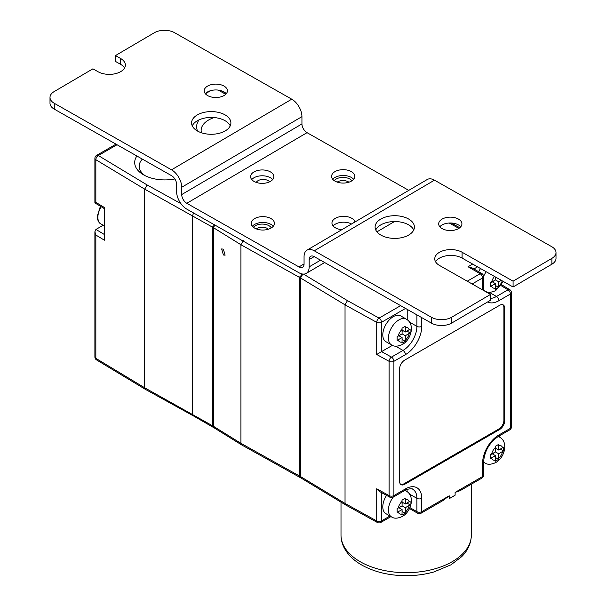 <?xml version="1.0" encoding="UTF-8"?>
<svg xmlns="http://www.w3.org/2000/svg" width="606" height="606" viewBox="0 0 606 606"><rect width="100%" height="100%" fill="white"/><g stroke="black" fill="none" stroke-linecap="round" stroke-linejoin="round"><path stroke-width="0.91" d="M402.005 343.147L405.24 341.284L405.331 335.732L410.088 332.876L410.088 329.141L405.331 331.997L405.24 326.339L402.005 328.21L402.096 333.861L397.15 336.61L397.15 340.345L402.096 337.595L402.005 343.147M495.481 277.018L495.481 279.942L490.542 282.691L490.542 286.426L495.481 283.676L495.39 289.221L498.624 287.358L498.715 281.805L501.298 280.32M495.39 461.211L498.624 459.34L498.715 453.796L503.48 450.94L503.48 447.205L498.715 450.061L498.624 444.403L495.39 446.274L495.481 451.924L490.542 454.674L490.542 458.409L495.481 455.659L495.39 461.211M401.998 515.13L405.232 513.259L405.323 507.714L410.088 504.859L410.088 501.124L405.323 503.98L405.232 498.321L401.998 500.192L402.089 505.843L397.15 508.593L397.15 512.328L402.089 509.578L401.998 515.13M334.232 180.641A9.681 5.59 180 0 1 349.859 179.043A9.681 5.59 180 0 1 351.912 180.793M348.889 182.209A7.431 4.295 0 0 0 348.268 181.8A7.431 4.295 0 0 0 337.239 182.126M253.414 227.273A9.681 5.59 180 0 1 269.003 225.727A9.681 5.59 180 0 1 271.329 227.894M268.42 229.212A7.431 4.295 0 0 0 267.413 228.485A7.431 4.295 0 0 0 256.293 228.879M174.831 178.929A30.111 17.385 180 0 1 143.516 174.823L143.516 174.823A30.111 17.385 180 0 1 136.895 156.007M142.349 159.105A25.611 14.786 0 0 0 139.198 166.211A25.611 14.786 0 0 0 145.235 175.748M197.571 131.085A30.111 17.385 180 0 1 199.132 119.836M214.213 117.556A25.611 14.786 0 0 0 201.131 130.449A25.611 14.786 0 0 0 201.45 132.775M223.387 249.142L221.66 248.93L223.387 254.982L225.106 255.194L223.387 249.142M386.545 495.382A14.862 8.582 120 0 0 385.878 513.646L391.499 516.895A14.862 8.582 -60 0 1 393.211 497.14M480.566 268.556A14.862 8.582 120 0 0 478.649 271.715M393.309 316.65A14.862 8.582 120 0 0 383.598 329.755A14.862 8.582 120 0 0 385.878 341.663L391.506 344.912A14.862 8.582 -60 0 1 389.226 333.005A14.862 8.582 -60 0 1 398.937 319.9A14.862 8.582 -60 0 1 406.368 319.165L400.74 315.915A14.862 8.582 120 0 0 393.309 316.65M481.868 478.111A3.431 3.431 0 0 0 483.588 475.142A3.431 1.977 0 0 1 482.581 476.543A3.431 1.977 60 0 1 481.868 478.111L460.037 490.716L455.114 492.398L482.581 476.543L482.581 463.234A23.089 13.332 -60 0 1 498.912 434.957L510.441 428.298L510.441 294.016L498.912 300.682A23.089 13.332 -60 0 1 487.618 301.962M421.761 317.635L421.761 326.369A23.089 13.332 -60 0 1 405.437 354.646L393.9 361.305L393.9 495.587L405.437 488.921A23.089 13.332 -60 0 1 421.761 498.352L421.761 511.653L449.235 495.799L449.235 498.594A65.175 37.633 180 0 0 455.114 495.2L455.114 492.398M449.235 495.799L442.888 500.617L421.056 513.229A3.431 1.977 -120 0 0 421.761 511.653A3.431 1.977 0 0 1 416.913 511.653L416.913 498.352L409.505 494.072M269.617 181.823A7.151 4.128 0 0 0 268.193 180.649A7.151 4.128 0 0 0 256.277 182.414M95.899 202.381C94.604 203.093 94.589 203.086 95.846 202.351L104.421 207.525L104.421 240.203L95.846 235.03L94.892 231.727L95.899 229.462L103.187 225.25M214.903 225.743L214.221 225.349L212.373 227.083L144.705 189.163L144.705 387.795L212.373 425.677L214.221 427.904L193.337 415.845M455.114 495.2L449.235 498.594M400.71 484.399A7.151 4.128 120 0 0 403.861 483.853L404.672 484.315L499.677 429.465L498.867 428.995A7.151 4.128 120 0 0 503.919 420.246L503.919 307.734A7.151 4.128 120 0 0 502.821 304.735M404.672 484.315A7.151 4.128 -60 0 1 401.096 484.671A7.151 4.128 -60 0 1 399.612 481.399L399.612 368.887A7.151 4.128 -60 0 1 404.672 360.138L499.677 305.288A7.151 4.128 -60 0 1 503.253 304.932A7.151 4.128 -60 0 1 504.73 308.204L503.919 307.734M503.919 420.246L504.73 420.708L504.73 308.204M504.73 420.708A7.151 4.128 -60 0 1 499.677 429.465M303.515 274.109L347.458 300.637L345.034 304.841L345.034 503.434L345.761 505.018L377.417 522.501A3.431 3.431 0 0 0 380.795 522.463A3.431 1.977 -120 0 0 381.5 520.895L389.961 516.009M193.541 212.948L192.617 215.668L192.617 414.277L193.503 415.943M213.638 426.404L240.93 443.327L241.612 444.887L214.319 427.957L213.638 426.404L213.638 227.811L214.668 224.932M241.612 444.887L301.152 478.096L299.296 475.884L240.93 443.327L240.93 244.733L243.377 240.544M301.523 273.836L301.137 275.556L301.803 275.935M301.137 275.556L299.296 277.29L240.93 244.733L213.638 227.811M345.723 504.995L301.25 478.149L300.561 476.589L345.034 503.434L376.705 520.925L376.705 488.769L379.189 491.315L389.817 497.185A3.431 3.431 0 0 0 393.188 497.155A3.431 1.977 -120 0 0 393.9 495.587A3.431 1.977 0 0 1 389.105 495.617L389.105 361.335L376.705 354.487L381.553 351.624L391.476 357.101L403.013 350.442L395.612 346.17M376.705 354.487L376.705 322.331L345.034 304.841L300.561 277.995L300.561 476.589M300.561 277.995L302.985 273.798M407.179 491.671A19.657 11.347 120 0 0 406.876 489.451M407.209 319.71L407.209 309.371M392.393 345.367L381.553 351.624M403.861 483.853L498.867 428.995M95.846 202.351L95.846 159.711L144.705 189.163L147.129 184.959L180.929 203.646M117.026 144.743L98.323 155.537A3.431 2.023 -58.9 0 0 95.846 159.711A3.431 1.977 180 0 1 94.892 158.34L94.892 202.919L104.421 208.669M193.352 415.875L145.432 389.378L144.705 387.795L95.846 358.343L95.846 235.03M402.096 333.861L405.331 335.732M399.877 336.315L399.877 335.148M402.096 339.466L405.24 341.284M398.862 335.732L402.096 337.595M402.096 330.126L405.331 331.997M406.952 331.065L410.088 332.876M402.096 331.3L403.111 330.717M495.481 279.942L498.715 281.805M493.269 282.396L493.269 281.214M495.481 285.54L498.624 287.358M492.246 281.805L495.481 283.676M495.481 451.924L498.715 453.796M493.269 454.386L493.269 453.205M495.481 457.53L498.624 459.34M492.246 453.796L495.481 455.659M495.481 448.19L498.715 450.061M500.336 449.122L503.48 450.94M495.481 449.372L496.503 448.781M406.944 503.041L410.088 504.859M402.089 503.291L403.111 502.7M402.089 505.843L405.323 507.714M399.877 508.305L399.877 507.124M402.089 511.449L405.232 513.259M398.854 507.714L402.089 509.578M402.089 502.109L405.323 503.98M482.581 289.895L482.581 277.949A3.431 1.977 180 0 0 483.588 276.548A3.431 3.431 0 0 0 481.868 273.579L471.46 267.564L468.029 266.746L472.657 264.072M192.254 125.851A19.65 11.347 180 0 1 225.015 120.677A19.65 11.347 180 0 1 230.235 125.851M225.015 114.845A19.65 11.347 -0 0 0 203.646 112.474A19.65 11.347 -0 0 0 191.594 122.935A19.65 11.347 -0 0 0 197.473 131.025A19.65 11.347 -0 0 0 218.842 133.396A19.65 11.347 -0 0 0 230.894 122.935A19.65 11.347 -0 0 0 225.015 114.845M210.797 90.605L205.366 93.741A11.612 6.704 180 0 1 223.947 91.87A11.612 6.704 180 0 1 226.265 93.733M223.947 86.029A11.612 6.704 -0 0 0 211.32 84.635A11.612 6.704 -0 0 0 204.199 90.817A11.612 6.704 -0 0 0 207.669 95.596A11.612 6.704 -0 0 0 220.304 96.998A11.612 6.704 -0 0 0 227.424 90.817A11.612 6.704 -0 0 0 223.947 86.029M375.765 229.969A19.65 11.347 180 0 1 408.527 224.796A19.65 11.347 180 0 1 413.747 229.969M408.527 218.963A19.65 11.347 -0 0 0 387.158 216.592A19.65 11.347 -0 0 0 375.106 227.053A19.65 11.347 -0 0 0 380.985 235.143A19.65 11.347 -0 0 0 402.354 237.514A19.65 11.347 -0 0 0 414.406 227.053A19.65 11.347 -0 0 0 408.527 218.963M439.85 226.773A11.612 6.704 180 0 1 458.439 224.909A11.612 6.704 180 0 1 460.757 226.773M458.439 219.069A11.612 6.704 -0 0 0 445.811 217.668A11.612 6.704 -0 0 0 438.691 223.856A11.612 6.704 -0 0 0 442.16 228.636A11.612 6.704 -0 0 0 454.795 230.038A11.612 6.704 -0 0 0 461.916 223.856A11.612 6.704 -0 0 0 458.439 219.069M270.958 218.554A11.612 6.704 -0 0 0 258.33 217.153A11.612 6.704 -0 0 0 251.21 223.334A11.612 6.704 -0 0 0 254.679 228.121A11.612 6.704 -0 0 0 267.307 229.522A11.612 6.704 -0 0 0 274.435 223.334A11.612 6.704 -0 0 0 270.958 218.554M273.276 226.258A11.612 6.704 -0 0 0 270.958 224.387A11.612 6.704 -0 0 0 252.361 226.258M270.359 171.869A11.612 6.704 -0 0 0 257.732 170.468A11.612 6.704 -0 0 0 250.604 176.657A11.612 6.704 -0 0 0 254.081 181.436A11.612 6.704 -0 0 0 266.708 182.838A11.612 6.704 -0 0 0 273.829 176.657A11.612 6.704 -0 0 0 270.359 171.869M272.677 179.573A11.612 6.704 -0 0 0 270.359 177.709A11.612 6.704 -0 0 0 251.763 179.573M355.025 221.94A11.612 6.704 -0 0 0 351.715 218.266A11.612 6.704 -0 0 0 339.08 216.872A11.612 6.704 -0 0 0 331.959 223.053A11.612 6.704 -0 0 0 335.436 227.833A11.612 6.704 -0 0 0 341.845 229.682M351.518 224A11.612 6.704 -0 0 0 333.118 225.97M351.321 171.589A11.612 6.704 -0 0 0 338.693 170.188A11.612 6.704 -0 0 0 331.573 176.369A11.612 6.704 -0 0 0 335.042 181.149A11.612 6.704 -0 0 0 347.67 182.55A11.612 6.704 -0 0 0 354.798 176.369A11.612 6.704 -0 0 0 351.321 171.589M353.639 179.285A11.612 6.704 -0 0 0 351.321 177.422A11.612 6.704 -0 0 0 332.724 179.285M50.003 97.414A14.294 8.249 -0 0 0 54.275 103.3L54.275 109.133A14.294 8.249 180 0 1 50.003 103.247L50.003 97.414A14.294 8.249 -0 0 1 54.101 91.627L92.923 68.819L98.02 71.713A16.074 9.279 -0 0 0 115.511 73.652A16.074 9.279 -0 0 0 125.366 65.092A16.074 9.279 -0 0 0 120.564 58.471L115.466 55.578L115.466 61.411L120.564 64.304A16.074 9.279 180 0 1 124.556 68.008M115.466 55.578L154.288 32.769A14.294 8.249 -0 0 1 174.498 32.663L291.744 99.187A14.294 8.325 59.6 0 1 301.94 116.64L301.94 123.935A7.151 4.159 -120.4 0 0 307.037 132.661L408.755 190.367M490.534 294.41L490.534 300.243L451.712 323.051A14.294 8.249 180 0 1 431.502 323.157L431.502 317.317A14.294 8.249 -0 0 0 451.712 317.218L490.534 294.41L439.562 265.489A16.074 9.279 -0 0 1 434.752 258.868A16.074 9.279 -0 0 1 444.615 250.308A16.074 9.279 -0 0 1 462.098 252.247L462.098 258.08L513.077 287.002L551.899 264.193L551.899 258.353A14.294 8.249 -0 0 0 555.997 252.573A14.294 8.249 -0 0 0 551.725 246.687L434.479 180.164L314.256 250.801L431.502 317.317M551.899 258.353L513.077 281.169L513.077 287.002M513.077 281.169L462.098 252.247M314.211 256.611L309.158 259.58A7.151 4.159 59.6 0 1 310.636 256.308A7.151 4.159 59.6 0 1 314.256 256.633L431.502 323.157M555.997 252.573L555.997 258.406A14.294 8.249 180 0 1 551.899 264.193M435.57 261.784A16.074 9.279 180 0 1 462.098 258.08M309.158 259.58L309.158 266.867L320.521 260.194M314.256 250.801A14.294 8.325 -120.4 0 0 307.015 250.149A14.294 8.325 -120.4 0 0 304.06 256.686L304.06 263.981A7.151 4.159 59.6 0 1 302.583 267.246A7.151 4.159 59.6 0 1 298.963 266.92L304.06 263.928M307.037 132.661L186.815 203.298L298.963 266.92M186.815 203.298A7.151 4.159 59.6 0 1 181.717 194.564L301.94 123.935M301.94 116.64L181.717 187.277L181.717 194.564M181.717 187.277A14.294 8.325 -120.4 0 0 171.521 169.816L291.744 99.187M54.275 103.3L171.521 169.816M54.275 109.133L171.521 175.657A7.151 4.159 59.6 0 1 176.619 184.383L176.619 191.678A14.294 8.325 -120.4 0 0 186.815 209.131L298.963 272.761A14.294 8.325 -120.4 0 0 306.204 273.412A14.294 8.325 -120.4 0 0 309.158 266.867M307.015 250.149L427.238 179.512A14.294 8.325 59.6 0 1 434.479 180.164M398.21 339.845A8.113 4.681 120 0 0 402.096 342.087M402.096 329.376A8.113 4.681 120 0 0 398.21 336.11M503.389 281.502L495.7 290.592C491.057 292.69 487.451 292.827 484.891 290.994A14.862 8.582 -60 0 1 483.588 289.91M483.588 276.419A14.862 8.582 -60 0 1 486.217 271.761M491.595 285.918A8.113 4.681 120 0 0 495.481 288.161M494.504 276.465A8.113 4.681 120 0 0 491.595 282.184M498.049 436.615A14.862 8.582 -60 0 1 499.761 437.229C508.722 442.319 504.586 457.757 495.7 462.575C491.057 464.673 487.451 464.81 484.891 462.976A14.862 8.582 -60 0 1 483.588 461.893M491.595 457.901A8.113 4.681 120 0 0 495.481 460.151M495.481 447.44A8.113 4.681 120 0 0 491.595 454.167M398.203 511.82A8.113 4.681 120 0 0 402.089 514.07M402.089 501.359A8.113 4.681 120 0 0 398.203 508.086M101.217 206.737A14.294 8.249 120 0 0 97.869 217.349A14.294 8.249 120 0 0 100.831 223.894L104.421 225.97M360.093 561.656A65.175 37.633 0 0 0 431.124 569.814A65.175 37.633 0 0 0 471.354 535.053C471.067 545.506 465.802 552.634 461.651 556.694L451 564.807L433.888 571.95C425.185 574.412 416.027 575.662 406.421 575.7C389.257 575.632 374.303 572.041 361.57 564.928C353.972 560.573 348.329 555.164 344.647 548.703C342.246 544.377 341.034 539.825 341.004 535.053A65.175 37.633 0 0 0 360.093 561.656M405.323 512.199A8.113 4.681 120 0 0 409.209 505.472M502.601 447.811A8.113 4.681 120 0 0 498.715 445.569M409.217 329.755A8.113 4.681 120 0 0 405.331 327.505M467.249 281.199L480.157 273.745A3.431 1.977 60 0 1 482.581 277.949L472.142 283.972M376.705 488.769L389.105 495.617A3.431 1.939 118.9 0 0 389.817 497.185M225.75 94.286L218.152 90.082M116.019 144.167L96.604 155.371A3.431 1.977 -120 0 1 98.323 155.537L147.129 184.959M212.373 425.677L212.373 227.083M299.296 475.884L299.296 277.29M458.893 228.364L449.197 223.016M347.458 300.637L379.076 318.097L400.642 305.651M481.868 273.579A3.431 1.977 120 0 0 480.157 273.745L468.029 266.746M409.906 507.608L416.913 511.653A3.431 1.977 120 0 0 417.625 513.229L409.482 508.525M381.5 492.595L381.5 520.895A3.431 1.977 0 0 1 376.705 520.925A3.431 1.939 118.9 0 0 377.417 522.501M95.953 229.432L104.421 234.537M409.512 322.097L416.913 326.369L416.913 314.878M405.535 308.424L381.5 322.301L381.5 351.654M405.331 340.216A8.113 4.681 120 0 0 409.217 333.489M477.551 266.845L473.884 268.966M489.178 292.259L496.481 296.478L508.017 289.82L501.071 285.623M498.715 286.297A8.113 4.681 120 0 0 502.238 280.851M404.656 490.534A14.862 8.582 -60 0 1 406.368 491.148L404.982 490.352M409.209 501.73A8.113 4.681 120 0 0 405.323 499.488M498.715 458.28A8.113 4.681 120 0 0 502.601 451.546M96.551 359.911A3.431 2.023 -58.9 0 1 95.846 358.343A3.431 1.977 0 0 1 94.892 356.972A3.431 3.431 0 0 0 96.551 359.911L145.395 389.355M405.437 354.646A3.431 1.977 60 0 0 403.013 350.442A19.657 11.347 120 0 0 416.913 326.369A3.431 1.977 0 0 0 421.761 326.369M490.534 298.364A19.657 11.347 120 0 0 496.481 296.478A3.431 1.977 60 0 1 498.912 300.682M421.761 498.352A3.431 1.977 0 0 1 416.913 498.352A19.657 11.347 120 0 0 412.837 489.353C412.981 487.928 405.073 489.481 404.725 490.496A3.431 1.977 -120 0 0 405.437 488.921M389.105 361.335A3.431 1.977 0 0 0 393.9 361.305A3.431 1.977 60 0 0 391.476 357.101A3.431 1.939 118.9 0 0 389.105 361.335M376.705 322.331A3.431 1.977 0 0 0 381.5 322.301A3.431 1.977 60 0 0 379.076 318.097A3.431 1.939 118.9 0 0 376.705 322.331M482.581 463.234A3.431 1.977 0 0 0 483.588 461.84L483.588 475.142M498.912 434.957A3.431 1.977 60 0 1 498.2 436.525C489.398 442.698 484.527 451.129 483.588 461.84M509.737 429.866A3.431 3.431 0 0 0 511.449 426.897A3.431 1.977 0 0 1 510.441 428.298A3.431 1.977 60 0 1 509.737 429.866L498.2 436.525M483.588 276.548L483.588 289.85A3.431 1.977 180 0 1 483.459 290.388M501.654 284.767L509.79 289.683A3.431 2.023 121.1 0 0 508.017 289.82A3.431 1.977 -120 0 1 510.441 294.016A3.431 1.977 0 0 0 511.449 292.615L511.449 426.897M451.712 317.218L451.712 323.051M120.564 58.471L120.564 64.304M391.506 344.912C394.067 346.746 397.672 346.609 402.316 344.511C411.201 339.693 415.33 324.255 406.368 319.165M391.499 516.895C394.059 518.728 397.665 518.592 402.308 516.494C411.194 511.676 415.33 496.238 406.368 491.148M100.407 206.245L97.21 216.433C97.627 222.667 100.74 223.872 100.831 223.894M484.891 462.976L483.588 462.226M484.891 290.994L483.588 290.244M471.354 535.053L471.354 484.186M341.004 535.053L341.004 502.147M499.761 437.229L498.374 436.426M225.705 93.142L221.455 90.794M96.604 155.371A3.431 3.431 0 0 0 94.892 158.34M94.892 231.727L94.892 356.972M417.625 513.229A3.431 3.431 0 0 0 421.056 513.229M390.968 516.592L380.795 522.463M393.188 497.155L404.725 490.496M484.361 462.673L483.588 463.12M451.205 223.008L459.772 227.735M499.586 435.722L499.586 437.131M483.588 289.85L483.596 290.471M511.449 292.615A3.431 3.431 0 0 0 509.79 289.683M306.204 273.412L324.68 262.55M376.947 231.848L394.483 221.546"/></g></svg>
